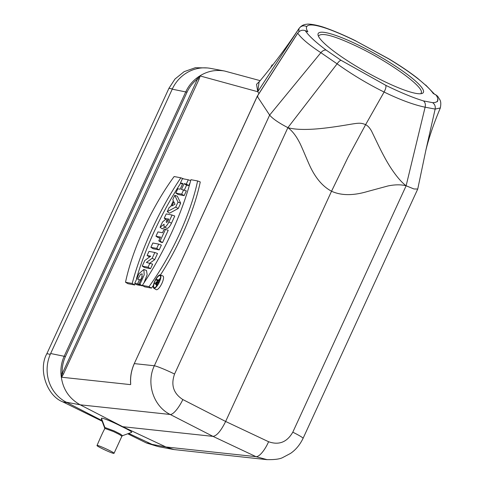 <?xml version="1.0" encoding="UTF-8"?>
<svg xmlns="http://www.w3.org/2000/svg" width="484" height="484" viewBox="0 0 484 484"><rect width="100%" height="100%" fill="white"/><g stroke="black" fill="none" stroke-linecap="round" stroke-linejoin="round"><path stroke-width="0.73" d="M159.188 249.895L161.384 245.116L158.691 244.099L152.853 243.004L150.869 247.318L153.186 248.77L159.188 249.895L156.707 248.413L158.691 244.099M259.091 81.959L257.754 91.724L200.188 75.97L199.063 79.237L63.44 374.09L61.625 377.23L130.486 384.623L130.728 384.314C130.148 377.133 131.345 370.23 134.34 363.611L154.342 365.759L269.636 115.095L257.258 96.352L297.733 33.178C301.308 38.405 309.022 44.909 320.874 52.683L269.636 115.095C272.631 118.695 278.717 122.882 287.889 127.649L337.106 63.84L320.874 52.683A5.862 3.527 126.7 0 1 326.222 50.148L341.081 60.325L385.76 85.317C400.607 92.589 413.173 97.786 423.458 100.902L432.617 102.656C438.238 102.602 439.381 100.037 436.036 94.967L435.987 94.937M259.612 81.324L256.544 84.295L257.754 91.724L258.964 93.563M142.326 276.539L140.475 279.964M140.154 285.009L139.979 285.385L137.075 284.834L134.721 283.382L139.017 273.629L143.857 269.479L144.208 274.87L139.924 284.356L142.381 285.832L141.074 285.584L138.775 284.144L141.739 278.167L142.175 273.871L140.638 274.228L137.686 279.256L140.868 280.109M143.857 269.479L146.477 270.477L147.166 274.731L143.984 282.868M164.245 218.23L166.429 218.641L162.509 222.005L160.065 227.323L164.167 224.201A5.929 1.809 -63.8 0 0 164.397 226.869L166.786 228.333A6.189 1.888 -63.8 0 0 171.481 223.166L174.76 216.027L172.068 215.017L166.23 213.916L164.245 218.23L166.012 219.337M160.065 227.323L162.315 228.914L164.729 227.075M184.313 190.109L186.594 185.154L188.772 185.56L190.145 182.583M184.114 183.672L186.298 184.083L188.282 179.77L182.438 178.675L180.453 182.988L182.819 183.43L180.163 189.202L177.803 188.76L175.819 193.074L178.136 194.52L184.138 195.645L186.334 190.871L181.458 189.444L184.114 183.672L186.594 185.154M125.519 282.233L132.205 283.485A120.885 36.893 116.2 0 1 180.822 177.791L174.137 176.539A101.144 30.867 -63.8 0 0 125.519 282.233L127.879 283.691L134.74 284.973A120.631 36.814 116.2 0 1 135.096 283.618M136.47 278.669A120.631 36.814 116.2 0 1 180.701 183.14M183.527 178.88A120.631 36.814 116.2 0 1 183.569 178.82L180.822 177.791M153.779 288.18L156.169 289.638A7.617 2.323 -63.8 0 0 156.411 289.734A7.617 2.323 -63.8 0 0 161.862 283.473A7.617 2.323 -63.8 0 0 162.89 275.971L160.277 274.966A7.363 2.245 -63.8 0 0 154.795 281.174A7.363 2.245 -63.8 0 0 153.779 288.18A7.363 2.245 -63.8 0 0 154.015 288.27A7.363 2.245 -63.8 0 0 159.278 282.22A7.363 2.245 -63.8 0 0 160.277 274.966M142.308 285.385L148.993 286.637A101.144 30.867 -63.8 0 0 197.605 180.943L190.92 179.691A120.885 36.893 116.2 0 1 142.308 285.385L144.571 286.818L151.431 288.107A101.404 30.946 -63.8 0 0 153.386 285.415M160.416 275.027A101.404 30.946 -63.8 0 0 200.261 181.954L197.605 180.943M180.671 203.183L177.356 196.22L174.778 195.324L172.812 199.614L173.351 200.751L170.658 206.607L169.237 207.376L167.264 211.665L169.539 213.202L178.227 208.489L180.671 203.183L178.009 202.106L174.778 195.324M155.969 236.222L160.513 237.075L158.782 240.844L161.099 242.296L162.557 242.569L168.22 230.257L164.233 228.999L162.497 232.768L157.953 231.915L155.969 236.222L158.286 237.674L160.089 238.013M149.931 263.102L154.692 259.66L157.524 253.501L154.838 252.491L148.993 251.39L147.106 255.492L149.623 256.98M147.106 255.492L150.736 256.175L144.831 260.434L142.223 266.109L144.541 267.555L150.542 268.68L152.642 264.119L146.398 262.437L152.176 258.262L154.692 259.66M160.47 278.004A6.449 1.966 -63.8 0 0 158.964 279.933M156.634 284.973A6.449 1.966 -63.8 0 0 156.302 286.48M157.518 284.925L157.058 285.276L154.807 283.684L156.937 281.627L157.542 280.315L156.453 280.115L157.373 280.69M97.018 445.498C96.879 444.36 115.017 452.703 114.036 453.333L113.54 453.357C110.83 452.994 96.141 446.012 97.018 445.498C104.066 429.175 103.304 431.819 104.816 428.425L101.428 419.344L101.458 418.345C101.174 417.154 112.421 421.697 121.605 426.483C128.683 429.84 132.053 431.788 131.702 432.327M267.222 459.679L255.969 456.648L213.008 436.386L170.217 414.479L80.181 404.812L122.694 426.688L121.605 426.483M224.485 71.003L210.601 68.395A36.929 35.042 100.6 0 0 172.231 89.171L50.645 353.52A36.929 35.042 100.6 0 0 66.272 402.198L101.864 420.517M128.702 433.422L152.024 444.366A36.929 35.042 100.6 0 0 160.047 446.956L173.938 449.563L165.933 446.98L255.969 456.648A17.587 5.681 -64.8 0 0 268.602 441.729C278.959 445.377 287.024 442.194 292.796 432.188L406.124 185.789C401.097 184.464 395.059 184.513 388.029 185.941L367.465 191.513C353.175 195.748 341.196 195.663 331.534 191.24L225.641 421.467L268.602 441.729M424.613 84.349L417.565 78.269C409.639 72.086 400.099 65.63 388.93 58.903L388.749 58.891C404.207 68.268 416.161 76.756 424.613 84.349C428.618 87.9 431.492 90.944 433.228 93.472L436.036 94.967L438.195 96.921C439.145 99.595 441.838 99.789 440.337 107.956C433.616 123.886 428.745 138.182 425.726 150.839L435.146 109.082L425.109 107.2C413.747 104.847 400.08 99.795 384.096 92.045L365.614 124.666L347.917 157.518L331.546 191.222C321.999 186.189 314.261 176.593 308.32 162.436C307.031 159.684 301.254 145.539 299.396 142.272C295.996 135.677 292.161 130.801 287.889 127.649L174.561 374.041C170.707 384.998 173.466 393.504 182.849 399.56L225.641 421.467C220.982 430.869 216.772 435.842 213.008 436.386L122.694 426.688L165.933 446.98L152.024 444.366M66.272 402.198L80.181 404.812C68.268 398.084 61.855 387.581 60.936 373.303C60.663 367.277 61.77 361.53 64.251 356.073L185.838 91.724C188.367 86.291 191.997 81.742 196.722 78.081C205.125 71.674 214.382 69.315 224.503 71.003L260.162 80.653M423.458 100.902C425.206 102.384 425.757 104.483 425.109 107.2L406.124 185.789L413.971 188.978L417.746 189.026L303.057 438.383C299.826 444.965 295.609 449.999 290.412 453.478L282.916 457.447C280.042 459.086 274.579 459.812 266.539 459.612L173.95 449.563M61.625 377.23L60.936 373.303M182.849 399.56A17.587 5.052 -62.9 0 1 170.217 414.479C153.464 406.33 145.95 383.267 154.342 365.759A17.587 1.416 -155.3 0 1 174.561 374.041M196.722 78.081L200.188 75.97M417.746 189.026L425.878 150.185M303.057 438.383A17.587 1.416 -155.3 0 0 292.796 432.188M440.313 107.95L435.146 109.082C435.624 106.353 434.783 104.211 432.617 102.656M359.207 45.472A60.27 10.11 -150.7 0 1 421.679 93.575A60.27 10.11 -150.7 0 1 403.704 89.818A60.27 10.11 -150.7 0 1 349.799 62.236A60.27 10.11 -150.7 0 1 318.151 35.453A60.27 10.11 -150.7 0 1 359.207 45.472M388.749 58.891L356.079 41.122C345.189 35.804 335.46 31.617 326.9 28.562C315.096 24.563 308.399 23.904 306.814 26.584C306.027 27.727 306.378 29.476 307.872 31.829L306.56 31.242M365.608 124.678C367.767 125.677 369.776 127.867 371.639 131.255L378.73 145.962C383.637 155.957 387.968 163.719 391.731 169.249C396.94 176.969 401.738 182.48 406.124 185.789M437.796 98.748L437.433 101.676M257.754 91.724L298.991 28.55M299.045 28.465L299.076 28.417C301.145 25.785 303.722 25.174 306.814 26.584M258.952 82.123C272.885 65.522 286.268 47.607 299.094 28.387L299.16 28.296M298.834 31.781L299.027 28.489L298.277 29.645M385.76 85.317C386.292 86.654 385.736 88.893 384.096 92.045L384.096 92.045C367.677 83.895 352.013 74.494 337.106 63.84C338.703 61.595 340.028 60.421 341.081 60.325M287.889 127.649C293.237 129.204 301 129.736 311.17 129.258C318.375 128.944 327.886 127.879 339.701 126.058C357.573 123.275 359.515 122.077 365.62 124.654M104.84 428.461L104.871 427.493L114.278 430.984L120.492 434.124L122.488 435.691L121.883 436.265M114.036 453.333L121.889 436.247L119.53 434.571L113.516 431.577L104.822 428.413L101.41 419.271M272.74 64.941L272.062 64.923L270.828 67.379M421.074 93.079C425.515 88.155 391.235 62.962 358.747 47.263C335.733 36.239 322.441 32.367 318.877 35.647M305.083 30.583A1.174 0.544 114.2 0 1 305.186 30.601A1.174 0.544 114.2 0 1 305.277 30.667C302.312 29.627 299.802 30.462 297.733 33.178L297.805 33.069M356.079 41.122L388.93 58.897M326.9 28.562L326.01 28.072C316.33 24.49 308.108 23.789 307.074 24.212C306.19 24.357 302.554 24.109 299.112 28.368M306.638 31.254L305.277 30.667C308.544 35.616 315.526 42.108 326.222 50.148M257.851 96.437L257.258 96.34L257.851 96.437M199.063 79.237L197.877 78.759L199.638 76.079M61.293 376.854L62.255 373.618L197.49 79.055C192.947 82.589 189.462 86.969 187.024 92.202L65.437 356.545C63.053 361.802 61.982 367.326 62.23 373.128L62.255 373.618L63.44 374.09M139.489 279.589L137.504 283.902L139.979 285.385M137.504 283.902L134.721 283.382M139.924 284.356L138.775 284.144M150.869 247.318L156.707 248.413M167.361 218.816L168.789 219.083L168.172 220.432A2.305 0.702 116.2 0 1 166.454 222.374A2.305 0.702 116.2 0 1 166.738 220.159L167.361 218.816L168.577 219.542M164.397 226.869A5.929 1.809 -63.8 0 0 168.898 221.92L172.068 215.017M188.282 179.77L190.666 180.671M180.453 182.988L182.45 184.235M175.819 193.074L181.657 194.169L184.138 195.645M181.657 194.169L183.642 189.855M186.298 184.083L188.772 185.56M132.205 283.485L134.74 284.973M154.287 287.671A6.703 2.045 -63.8 0 0 159 282.335A6.703 2.045 -63.8 0 0 160.089 275.614A6.703 2.045 -63.8 0 0 155.001 281.21A6.703 2.045 -63.8 0 0 154.178 287.641A6.703 2.045 -63.8 0 0 154.287 287.671M148.993 286.637L151.431 288.107M175.014 204.242L173.829 201.749L171.905 205.93L175.014 204.242M167.264 211.665L175.722 207.079L178.227 208.489M175.722 207.079L178.009 202.106M158.782 240.844L160.077 241.086L162.557 242.569M160.077 241.086L165.528 229.241M142.223 266.109L148.068 267.204L150.542 268.68M148.068 267.204L149.955 263.102M152.176 258.262L154.838 252.491M157.748 280.357L156.907 282.178A1.428 0.436 -63.8 0 0 156.731 283.551A1.428 0.436 -63.8 0 0 157.796 282.347L158.631 280.52L157.748 280.357L158.504 280.805M156.453 280.115L156.725 279.516L159.871 280.248M159.115 279.964L157.996 282.384A2.087 0.635 116.2 0 1 156.417 284.126A2.087 0.635 116.2 0 1 156.634 282.293L154.807 283.684M207.188 67.935L195.342 67.712L184.162 71.638L174.99 79.025L168.934 88.294L46.869 353.683C37.994 369.28 46.748 395.779 62.787 401.865L102.124 421.207M127.709 433.785L146.44 442.999L156.701 446.151M50.645 353.52L65.437 356.545M187.024 92.202L172.231 89.171M257.264 96.352L134.274 363.617L257.258 96.225M101.458 418.345L104.871 427.493A1.174 1.174 -135.8 0 1 104.822 428.413M425.678 85.002L434.444 94.102M197.49 79.055L196.643 78.148M60.936 373.2L62.23 373.128M166.738 220.159L168.002 220.771M168.898 221.92L171.481 223.166M156.907 282.178L157.693 282.559M157.996 282.384L158.788 282.765M168.934 88.294L172.346 88.929M50.288 354.324L46.869 353.683M62.787 401.865L67.24 402.7M150.881 443.828L146.44 442.999M122.519 435.691L131.588 432.369M104.919 428.116L104.816 428.425M326.028 28.078C334.843 31.224 344.777 35.495 355.831 40.898M130.607 383.516C130.172 376.619 131.394 369.982 134.274 363.617M257.24 96.255L297.714 33.087M305.192 30.601L307.255 31.533M433.724 93.721L437.143 95.717M307.328 31.563L306.941 31.399M156.417 284.126L157.578 284.84"/></g></svg>
